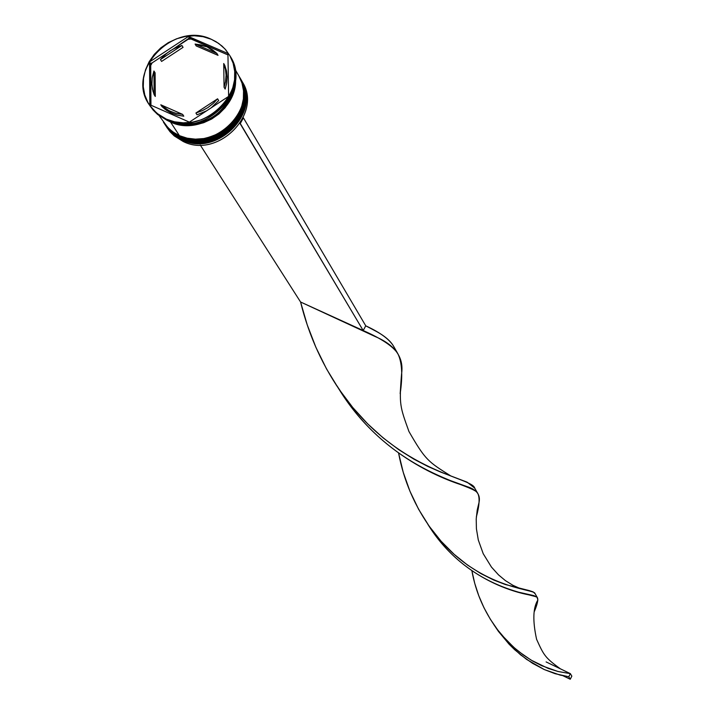 <?xml version="1.0" encoding="UTF-8"?>
<svg xmlns="http://www.w3.org/2000/svg" width="715" height="715" viewBox="0 0 715 715"><rect width="100%" height="100%" fill="white"/><g stroke="black" fill="none" stroke-linecap="round" stroke-linejoin="round"><path stroke-width="1.07" d="M240.624 79.034L240.785 79.302C261.306 110.879 216.118 156.326 181.44 138.773L181.44 138.773C191.978 145.252 207.136 143.206 226.914 132.65C245.352 114.883 249.973 97.097 240.785 79.302L240.883 79.481C250.08 97.276 245.459 115.052 227.021 132.82C207.243 143.384 192.085 145.422 181.556 138.942L181.556 138.942C216.225 156.496 261.404 111.057 240.883 79.481L240.83 79.392M181.44 138.773L172.485 133.204L165.594 125.474L172.145 132.91L181.44 138.773M165.648 125.554L172.592 133.374L181.556 138.942L172.252 133.088L165.594 125.474M163.932 122.944L170.894 130.782L179.76 136.181C190.315 142.678 205.5 140.623 225.323 130.041C243.806 112.237 248.445 94.425 239.23 76.585C259.786 108.233 214.5 153.761 179.76 136.181L179.867 136.359C214.607 153.94 259.894 108.403 239.337 76.773C248.543 94.603 243.913 112.416 225.431 130.21C205.607 140.801 190.422 142.848 179.867 136.359L180.117 136.467M179.76 136.181L170.778 130.604L163.878 122.864L170.438 130.318L179.76 136.181M163.878 122.864L170.554 130.488L179.939 136.431L170.93 130.818L163.994 123.034M180.019 136.467L179.939 136.431C214.715 154.056 259.947 108.564 239.337 76.773M241.956 81.376C263.54 112.738 218.272 159.266 183.237 141.516C217.834 159.043 262.906 113.703 242.43 82.18L241.956 81.376M182.227 139.97C217.163 157.666 262.423 111.477 241.187 80.026L241.5 80.563C262.003 112.121 216.868 157.515 182.227 139.97L183.237 141.516L182.227 139.97L173.271 134.411L166.05 126.162L173.039 134.206L179.411 138.585L182.227 139.97L182.343 139.327L182.227 139.97M164.968 124.508L172.145 132.686L178.366 136.905L181.109 138.254L180.663 136.744L180.546 137.396C215.546 155.11 260.921 108.823 239.641 77.318L239.954 77.855C260.501 109.467 215.26 154.958 180.546 137.396L181.109 138.254C215.796 155.816 261.002 110.351 240.472 78.757L240.213 78.31M230.212 56.315C252.895 89.822 204.445 139.219 167.14 120.379C204.097 139.041 252.386 90.599 230.596 56.968L230.212 56.315M227.495 54.724L189.314 38.002L188.054 39.334L191.03 39.012L189.314 38.002L173.709 48.736L188.054 39.334L191.03 39.012L227.495 54.724M235.512 78.9C237.746 109.377 198.153 135.662 170.528 122.024L179.42 135.662C214.178 153.251 259.491 107.697 238.917 76.049L234.994 69.176M234.306 86.533L232.884 91.985L229.461 99.743L224.564 106.857L218.379 113.068L211.14 118.118L203.149 121.818L194.695 124.026L186.132 124.651L174.978 122.962C204.946 127.413 224.716 115.276 234.297 86.542M166.327 119.137L167.14 120.379L166.327 119.137L174.558 121.809L183.362 122.837L192.398 122.176L201.29 119.852L209.718 115.946L217.342 110.628L223.858 104.086L229.023 96.588L232.634 88.419L234.556 79.91L234.708 71.375L233.108 63.161L229.801 55.573L224.93 48.906L218.692 43.418L211.327 39.298L216.198 41.792L222.008 46.037L225.761 49.844L229.846 55.663C251.662 89.321 203.31 137.807 166.327 119.137L156.791 113.229L149.453 105.025C124.893 71.688 173.209 20.574 211.327 39.298L203.114 36.715L194.364 35.759L185.417 36.456L176.614 38.78L168.284 42.65L160.741 47.914L154.279 54.376L149.122 61.776L145.494 69.856L143.518 78.301L143.277 86.792L144.787 95.006L147.996 102.62L152.787 109.35L158.971 114.927L166.327 119.137M170.679 121.756L169.786 121.443L170.679 121.756M196.196 45.93L195.088 44.053L207.064 46.859L216.94 53.473L218.021 55.341L196.196 45.93L195.088 44.053L216.94 53.473L212.346 49.728L207.064 46.859L201.255 44.947L195.088 44.053L216.94 53.473L218.021 55.341L196.196 45.93M218.674 100.609L217.592 98.795L213.785 102.915L207.877 107.59L202.944 110.369L195.91 113.015L197.036 114.802L206.671 110.798L197.036 114.802L195.91 113.015L202.086 110.771L207.877 107.59L213.097 103.55L217.592 98.795L195.91 113.015L217.592 98.795L218.674 100.609L211.193 107.831L218.674 100.609M183.791 116.188L182.656 114.4L175.595 113.238L169.062 110.754L160.795 104.783L164.477 108.841L170.224 112.541L176.748 115.026L183.791 116.188L177.606 115.24L171.788 113.283L166.524 110.36L161.965 106.58L160.795 104.783L165.362 108.573L170.635 111.495L176.453 113.453L182.656 114.4L160.795 104.783L182.656 114.4L183.791 116.188M155.289 96.462L153.028 91.466L151.911 84.763L152.215 77.864L153.94 71.017L155.11 72.859L155.289 96.462L154.118 94.657L153.94 71.017L152.358 76.997L151.857 83.047L152.447 88.991L154.118 94.657L153.94 71.017L155.11 72.859L155.289 96.462M161.59 61.427L160.428 59.568L167.033 53.053L173.289 48.96L181.923 45.474L183.058 47.351L161.59 61.427L160.428 59.568L181.923 45.474L175.81 47.708L170.072 50.872L164.897 54.858L160.428 59.568L181.923 45.474L183.058 47.351L161.59 61.427M235.298 81.224L234.448 88.258L232.286 95.372L228.836 102.209L224.224 108.466L218.719 113.864L212.623 118.225L206.26 121.487L193.837 124.919L182.977 125.089L178.339 124.339L170.635 121.827L178.41 124.356L186.722 125.322L195.24 124.705L203.641 122.515L211.586 118.833L218.781 113.81L224.93 107.634L229.801 100.556L233.215 92.852L235.298 81.215M228.612 96.409L189.377 122.131L149.828 104.712L149.533 61.955L188.411 36.474L227.942 53.5L228.612 96.409L189.377 122.131L149.828 104.712L149.533 61.955L150.722 65.422L152.188 62.84L150.481 63.447L150.945 105.203L150.722 65.422L152.188 62.84L150.481 63.447L149.533 61.955L188.411 36.474L189.314 38.002L188.411 36.474L227.942 53.5L228.612 96.409M149.882 105.659L153.117 110.047L157.613 114.48L167.14 120.379M159.186 115.732L168.231 128.074L174.067 132.767L179.42 135.662L170.528 122.024L167.614 120.585L178.348 124.553L186.695 125.536L195.258 124.91L203.703 122.703L211.694 119.012L218.915 113.962L225.1 107.759L229.998 100.645L233.421 92.896L235.235 84.817L235.512 78.891M163.44 122.202L166.693 126.457L172.512 131.703L179.42 135.662L187.151 138.183L195.418 139.157L203.882 138.549L212.23 136.377L220.131 132.722L227.272 127.726L233.385 121.595L238.22 114.552L241.599 106.884L243.386 98.893L243.529 90.877L242.01 83.155L238.908 76.022M180.546 137.396L171.573 131.819L164.343 123.552L171.332 131.614L180.546 137.396M165.156 124.812L168.409 129.058L174.21 134.295L181.109 138.254L188.823 140.766L197.072 141.74L205.518 141.132L213.848 138.969L221.73 135.323L228.854 130.336L234.949 124.213L239.775 117.189L243.145 109.538L244.932 101.566L245.075 93.567L243.556 85.854L239.954 77.855M166.917 127.458L170.072 131.783L174.29 135.957L183.237 141.516L173.933 135.653L166.917 127.458M166.675 53.348L152.188 62.84L166.675 53.348M224.787 65.387L226.512 71.035L227.156 76.979L226.7 83.056L225.145 89.071L226.539 83.923L227.156 76.979L226.333 70.204L223.715 63.528L225.6 70.016L226.083 75.138L225.466 82.082L224.072 87.239L225.145 89.071L224.072 87.239L225.618 81.215L226.083 75.138L225.44 69.185L223.715 63.528L224.072 87.239L223.715 63.528L224.787 65.387M450.843 475.975C428.214 461.711 425.586 460.389 408.953 431.511C399.935 406.397 399.05 404.699 401.571 373.918L400.177 393.697C402.858 375.438 402.062 362.067 397.79 353.612C393.027 346.31 381.488 338.615 363.193 330.536L365.749 325.817L376.153 331.34C385.287 336.256 391.311 341.609 394.215 347.419L393.84 346.695C389.854 339.607 380.496 332.654 365.749 325.817L243.422 117.877L239.999 123.391L363.193 330.536L300.577 302.007L200.254 145.011L300.577 302.007L307.244 324.887L315.914 347.365L326.532 368.931L338.919 389.112L352.772 407.523L367.662 423.834L383.133 437.884L398.639 449.592L413.672 459.03L427.74 466.395L440.404 471.972L467.118 482.16L474.76 488.184C472.061 477.146 400.105 473.089 343.566 395.708C323.341 367.546 309.005 336.309 300.577 302.007L375.161 336.542L363.193 330.536L240.276 123.507L243.422 117.877L365.749 325.817L363.193 330.536L355.033 326.818M343.566 395.708L336.559 385.242M339.232 389.568C393.599 476.387 475.01 483.68 477.852 493.6C479.899 497.819 479.399 505.63 476.333 517.034L479.059 502.305C480.641 494.798 476.628 489.569 467.029 486.611C446.062 480.453 380.675 456.948 339.232 389.568M546.108 661.92L570.382 673.655L568.774 676.774L570.239 679.25L571.839 676.14L570.382 673.655L571.839 676.14L570.239 679.25L568.774 676.774L555.126 673.691L544.24 669.544L526.544 659.364L514.72 649.765L509.026 644.144L498.444 631.408L493.681 624.383L498.444 631.408L509.026 644.144L520.583 654.842L532.532 663.314L544.24 669.544L560.086 675.085L568.774 676.774L570.382 673.655L558.245 671.546L548.155 668.4L531.129 660.133L519.313 651.946L513.477 647.039L502.35 635.653L497.175 629.236C484.144 611.584 475.725 592.136 471.918 570.901L474.733 583.351L478.773 595.756L484.01 607.822L490.365 619.297L497.72 629.951L505.871 639.576L514.612 648.04L523.675 655.226L532.791 661.116L541.693 665.71L557.834 671.448L570.382 673.655L560.372 668.82C544.955 657.639 543.811 655.217 536.59 639.29C532.559 620.826 532.997 607.723 537.886 599.992L537.09 597.311L533.989 595.64C523.568 594.567 463.758 582.877 427.74 524.122C470.354 592.556 537.805 593.933 537.457 597.812C538.341 599.787 537.34 604.273 534.471 611.262L537.886 599.992M401.571 373.918C404.011 357.5 395.207 345.041 375.161 336.542M535.124 593.754L534.999 593.513C534.927 588.668 475.993 589.598 431.592 529.52C414.843 506.443 403.859 481.025 398.621 453.256L403.242 472.302L409.918 491.169L418.615 509.286L429.125 526.124L441.11 541.237L454.114 554.295L467.592 565.118L480.972 573.653L493.699 580.026L505.237 584.486L529.216 590.581L533.122 591.877L535.124 593.754M570.239 679.25L563.045 675.773L570.239 679.25M240.883 79.481C261.458 111.218 216.323 156.612 181.619 139.014L172.628 133.419L165.71 125.643M241.5 80.563L242.43 82.18M229.846 55.663L230.596 56.968M149.56 105.185L150.284 106.285M164.682 124.079L165.254 124.946M166.389 126.68L167.417 128.235M477.602 493.198L474.76 488.184M496.219 627.958L497.175 629.236M518.947 592.27L533.989 595.64M397.79 353.612L393.84 346.695M430.439 527.965L431.592 529.52M537.323 597.597L534.999 593.513M448.663 479.953L467.029 486.611M520.422 588.659L512.887 585.281L505.425 580.625L498.507 574.869L491.455 567.084L483.215 553.696L478.299 540.004L476.413 528.778L476.217 518.956L477.236 509.956L479.059 502.305"/></g></svg>
